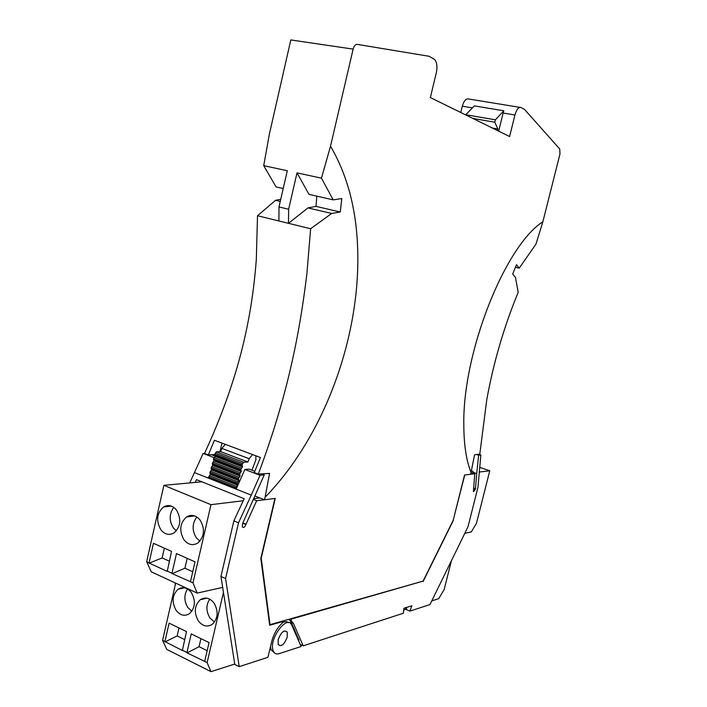 <?xml version="1.0" encoding="UTF-8"?>
<svg xmlns="http://www.w3.org/2000/svg" width="707" height="707" viewBox="0 0 707 707"><rect width="100%" height="100%" fill="white"/><g stroke="black" fill="none" stroke-linecap="round" stroke-linejoin="round"><path stroke-width="1.06" d="M406.684 607.896L406.021 607.613M431.774 600.888L438.738 598.661L444.164 589.514L451.42 560.713M223.456 592.36L207.107 662.6L211.004 671.65L234.742 664.041M211.004 671.65L166.764 649.397L162.583 640.392L164.899 641.541L169.106 623.123L186.489 631.598L182.362 650.52L164.899 641.541M184.642 639.596L177.157 635.911L165.058 641.885M178.986 627.94L177.157 635.911M207.107 662.6L204.685 661.399L209.051 642.592L191.235 633.914L186.94 652.543L182.203 650.175M207.169 650.696L199.056 646.702L187.09 652.879L204.685 661.399M222.758 587.932L221.954 587.561M175.663 583.116L162.583 640.392M191.252 592.369C195.927 600.658 195.353 607.746 189.547 613.623C184.748 616.557 180.294 615.514 176.193 610.477C171.554 602.072 172.199 594.976 178.129 589.187C182.821 586.412 187.196 587.473 191.252 592.369M213.903 602.885C218.649 611.148 218.145 618.263 212.4 624.246C207.434 627.392 202.794 626.358 198.481 621.135C193.771 612.757 194.354 605.625 200.24 599.739C205.092 596.77 209.652 597.813 213.903 602.885M191.862 611.246L187.947 607.675C183.988 601.197 183.855 594.949 187.549 588.94M200.921 638.633L199.056 646.702M214.539 622.027L210.085 618.165C206.011 611.555 205.878 605.219 209.679 599.156M464.791 533.343L471.322 531.885L476.474 523.268L489.765 470.765L479.638 467.327M489.765 470.765L479.169 472.055M472.903 472.815L472.214 472.895M169.309 561.164L162.142 557.92L149.248 563.134L146.676 561.65L163.883 485.338L210.969 504.674L192.984 582.877L197.2 593.093L222.67 587.402M197.2 593.093L151.192 571.786L146.676 561.65M149.248 563.134L167.241 571.38L171.536 551.372L153.472 543.303L149.08 562.745M164.351 548.164L162.142 557.92M192.984 582.877L190.466 581.72L195.026 561.853L176.476 553.572L171.995 573.253L167.073 571M192.755 571.769L184.907 568.225L172.163 573.642L190.466 581.72M176.52 510.118C181.522 519.044 180.718 526.635 174.108 532.884C169.256 535.623 164.828 534.58 160.843 529.755C155.876 520.697 156.777 513.096 163.529 506.963C168.248 504.391 172.588 505.443 176.52 510.118M200.108 520.069C205.198 528.969 204.456 536.595 197.889 542.967C192.852 545.919 188.23 544.894 184.032 539.883C178.986 530.842 179.817 523.198 186.533 516.941C191.438 514.175 195.963 515.217 200.108 520.069M173.781 507.405C169.141 513.874 169.008 520.732 173.374 527.961L176.361 530.86M192.03 516.216L191.889 515.394M187.169 558.344L184.907 568.225M196.864 517.011C192.048 523.542 191.889 530.515 196.405 537.921L199.904 541.155M163.883 485.338L201.866 481.794M210.969 504.674L243.279 500.742M251.948 470.19L255.925 459.709L255.828 455.768M252.576 454.557L249.173 458.71L247.883 461.971L243.729 462.272L242.687 463.545L242.086 464.782L242.501 466.876L240.866 469.386L241.281 471.463L239.655 473.964L240.071 476.041L238.436 478.551L238.851 480.619L237.216 483.128L237.64 485.196L236.005 487.715L236.147 489.129L244.869 469.475L249.173 469.121M225.286 444.341L221.857 448.397L220.575 451.605L216.342 451.861L214.689 454.318L215.14 456.395L213.496 458.852L213.947 460.911L212.303 463.368L212.754 465.427L211.11 467.884L211.561 469.943L209.917 472.4L210.368 474.45L208.724 476.916L208.883 478.321L251.259 495.121L259.999 475.29L264.232 474.901L261.617 473.893M221.857 448.397L249.173 458.71M220.575 451.605L247.883 461.971M216.342 451.861L243.729 462.272M215.14 456.395L242.501 466.876M214.097 457.623L241.467 468.131M213.434 459.276L240.804 469.81M213.947 460.911L241.281 471.463M212.754 465.427L240.071 476.041M211.561 469.943L238.851 480.619M210.368 474.45L237.64 485.196M199.957 481.971L200.32 481.175M195.22 482.413L196.493 479.638L244.18 498.718L233.867 520.856L238.542 522.791L251.259 495.121M179.976 588.798L179.87 588.242M472.877 473.124L473.027 471.428L471.348 470.853M478.701 454.248L480.857 454.972L477.95 487.344L467.972 526.839L429.98 604.565L409.901 611.095L406.101 609.487L406.887 607.34M253.654 499.531L256.676 500.742L274.926 498.479L260.821 558.424L269.685 625.253L282.606 621.568L282.234 623.123C277.241 627.745 273.724 633.94 271.665 641.7L267.953 657.307L239.213 666.657L234.804 664.483L220.955 576.488L233.867 520.856M254.052 498.638L259.867 497.94M288.995 619.261L291.266 622.381L298.973 640.021L298.354 640.215M270.799 648.92L269.88 649.212M472.956 472.285L476.712 473.575L475.493 488.67L475.254 489.642L473.487 489.023M476.659 454.513L478.639 455.175L476.712 473.575M211.596 454.742L214.981 456.033M249.147 469.121L254.82 471.295M242.766 523.198L245.877 524.488C244.71 527.334 243.526 528.129 242.315 526.865L242.598 523.542L264.232 474.901M189.741 482.925L203.13 453.452L214.071 457.65M175.301 584.716L174.947 582.78M220.955 576.488L225.568 578.556L238.542 522.791M239.213 666.657L225.568 578.556M245.877 524.488L256.676 500.742M242.908 522.897L245.948 524.161M290.789 618.758L291.434 619.049L422.539 581.269M453.16 520.361L464.746 475.007L474.751 473.77L473.416 491.692L475.254 489.642M471.021 472.488L474.751 473.77M473.557 487.989L475.493 488.67M409.901 611.095L411.872 605.749L403.936 608.276L403.361 613.225L303.188 645.836L300.201 644.439M291.266 622.381L293.414 623.353L303.188 645.836M204.588 453.364L203.13 453.452M291.434 619.049L291.063 620.587L293.414 623.353M480.857 454.972L478.639 455.175M453.337 520.432L423.113 581.499M244.869 469.475L259.999 475.29M288.916 619.615L291.063 620.587M281.952 621.267L282.606 621.568M287.245 636.919L287.219 632.155C284.205 629.416 281.192 631.934 278.196 639.694L278.204 644.422C281.253 647.179 284.267 644.678 287.245 636.919L287.254 632.111C284.214 629.363 281.183 631.89 278.16 639.711L278.178 644.466C281.245 647.241 284.276 644.722 287.281 636.91M405.933 607.64L405.491 609.399L403.741 609.955M301.111 646.507L279.071 653.683C276.357 654.496 274.422 653.577 273.282 650.935C268.112 639.605 287.537 613.411 291.903 625.474L301.111 646.507M288.491 622.673C286.918 621.312 284.859 621.329 282.323 622.734M270.454 646.781L271.126 649.91L274.581 652.923M278.912 220.973L310.638 228.732L306.953 273.105C299.149 338.087 286.3 399.393 258.285 474.114L254.281 472.576L260.441 457.5L214.424 440.275L208.318 454.946L204.526 453.487C236.969 382.92 251.462 323.506 256.314 259.513L257.507 215.741L278.912 220.973L278.982 206.957L288.624 209.245L288.509 223.324L307.943 207.911L316.02 206.382L316.833 196.157M515.43 267.246L519.212 268.156L535.933 244.18L542.861 221.795L559.979 153.949L559.723 148.983L524.567 109.461L521.156 107.561C518.691 106.845 516.614 109.32 514.935 115.002L509.606 136.522L430.36 97.548L436.307 72.794C437.509 66.873 436.97 62.455 434.672 59.556L429.131 56.286L357.247 44.373C355.4 44.32 354.03 45.902 353.138 49.119L290.816 39.937L269.402 134.012L263.711 165.641L287.298 170.758L278.982 206.957M297.011 172.87L321.455 178.164L333.209 199.869L308.994 194.381L297.011 172.87L288.624 209.245M495.377 119.801L465.763 114.737L474.344 105.891L503.817 110.787L495.377 119.801L494.785 122.205L497.852 128.992L497.463 130.556M519.91 107.358L468.706 99.007C466.081 98.264 463.951 100.668 462.316 106.209L460.778 112.51M503.817 110.787L503.128 113.032L514.935 115.002M472.789 118.414L494.785 122.205M498.665 131.14L503.128 113.032M255.2 496.093L264.489 499.769L265.072 497.286C325.45 435.229 361.869 333.333 357.495 244.507C355.736 206.771 346.748 174.002 330.523 146.199L353.138 49.119M264.489 499.769L275.262 498.435L261.21 558.185L270.003 624.67L423.086 581.11L453.178 520.334L464.552 475.033L470.57 474.291L471.03 472.444C466.302 460.522 463.898 444.73 463.819 425.075C462.378 352.97 505.054 245.709 542.861 221.795M492.328 128.029L497.852 128.992M258.285 474.114L269.57 473.372L265.072 497.286M519.212 268.156L516.455 264.683L512.708 274.069L515.474 277.453L518.187 292.3C504.02 326.661 493.566 362.355 486.823 399.384L479.788 454.115L474.583 454.787L471.03 472.444M310.638 228.732L331.663 213.461L340.261 212.012L341.799 198.534L333.209 199.869M321.455 178.164L330.523 146.199M214.539 454.557L214.212 455.741M263.711 165.641L276.057 186.913L283.215 188.53M257.507 215.741L275.518 200.32L280.75 199.241M307.943 207.911L331.663 213.461M316.02 206.382L340.261 212.012M208.326 454.946L214.654 454.548M221.954 443.095L219.992 451.64M275.518 200.32L280.246 201.433M270.878 649.203L269.8 649.547M270.958 649.45L269.729 649.839M215.29 453.099L242.687 463.545M214.689 454.318L242.086 464.782M214.742 455.494L242.121 465.975M213.496 458.852L240.866 469.386M213.549 460.018L240.901 470.562M212.904 462.139L240.247 472.718M212.303 463.368L239.655 473.964M212.356 464.534L239.691 475.148M211.711 466.664L239.037 477.305M211.11 467.884L238.436 478.551M211.163 469.05L238.471 479.735M210.518 471.18L237.817 481.882M209.917 472.4L237.216 483.128M209.97 473.566L237.26 484.313M209.325 475.696L236.606 486.469M208.724 476.916L236.005 487.715M208.777 478.082L236.041 488.891M194.46 472.594L208.892 478.321M462.316 106.209L472.4 107.897M178.129 589.187L184.615 587.8M200.24 599.739L206.93 598.193M163.529 506.963L171.2 506.062M186.533 516.941L194.531 515.88M271.126 649.91L273.282 650.935"/></g></svg>
